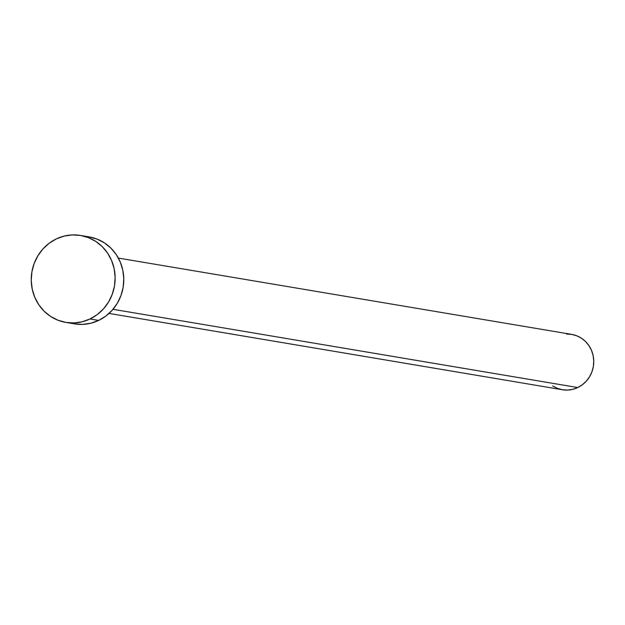 <?xml version="1.0" encoding="UTF-8"?>
<svg xmlns="http://www.w3.org/2000/svg" width="625" height="625" viewBox="0 0 625 625"><rect width="100%" height="100%" fill="white"/><g stroke="black" fill="none" stroke-linecap="round" stroke-linejoin="round"><path stroke-width="0.94" d="M566.523 334.07L571.742 334.406L576.781 335.805L581.445 338.219L585.555 341.539L588.953 345.656L591.516 350.398L593.133 355.594L593.75 361.039L593.344 366.523L591.922 371.836L589.547 376.773L586.312 381.141L582.336 384.781L577.766 387.547L572.789 389.336L567.594 390.078L562.375 389.742A28.062 26.656 -80.4 0 0 577.766 387.547L113 309.305L577.766 387.547A28.062 26.656 -80.4 0 0 593.57 358.289A28.062 26.656 -80.4 0 0 571.719 334.398L118.359 258.078M90.023 318.961A44.094 41.891 99.6 0 1 65.875 322.414A44.094 41.891 99.6 0 1 31.539 284.875A44.094 41.891 99.6 0 1 56.367 238.891A44.094 41.891 99.6 0 1 80.516 235.445A44.094 41.891 99.6 0 1 114.852 272.977A44.094 41.891 99.6 0 1 90.023 318.961L98.664 320.422L90.023 318.961L82.203 321.773L74.039 322.938L65.836 322.406L57.922 320.203L50.594 316.422L44.133 311.195L38.789 304.727L34.766 297.266L32.219 289.109L31.25 280.555L31.891 271.938L34.117 263.586L37.852 255.828L42.938 248.961L49.188 243.242L56.367 238.891L64.188 236.086L72.352 234.922L80.547 235.453L88.469 237.648L95.797 241.438L102.258 246.664L107.602 253.133L111.617 260.586L114.164 268.75L115.133 277.305L114.492 285.922L112.266 294.266L108.539 302.023L103.445 308.898L97.195 314.617L90.023 318.961M65.875 322.414L74.516 323.867A44.094 41.891 -80.4 0 0 98.664 320.422A44.094 41.891 -80.4 0 0 123.492 274.438A44.094 41.891 -80.4 0 0 89.156 236.898L80.516 235.445M89.195 236.906L97.109 239.109L104.438 242.891L110.898 248.117L116.242 254.586L120.266 262.047L122.805 270.203L123.781 278.758L123.141 287.375L120.906 295.727L117.18 303.484L112.086 310.352L105.836 316.07L98.664 320.422L90.844 323.227L82.68 324.391L74.477 323.859M109.039 313.422L562.398 389.742L557.344 388.344L552.68 385.93"/></g></svg>
